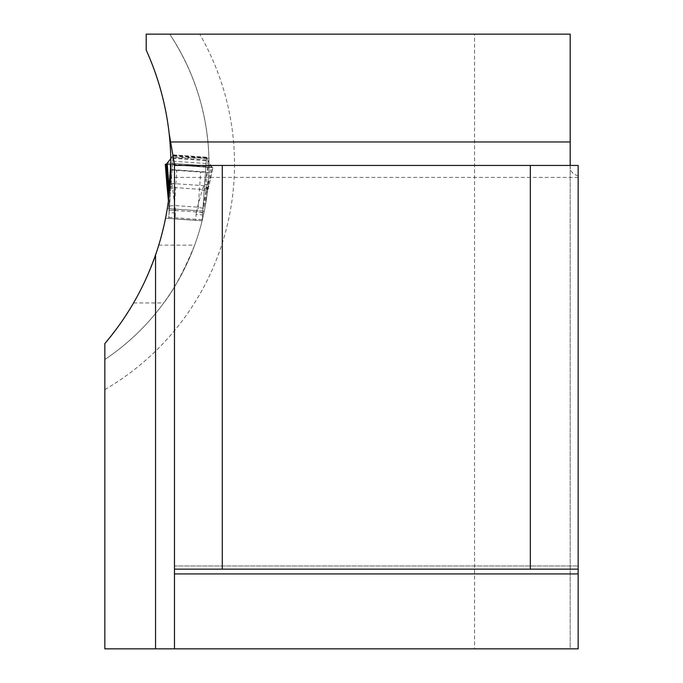 <?xml version="1.0" encoding="UTF-8"?>
<svg xmlns="http://www.w3.org/2000/svg" width="683" height="683" viewBox="0 0 683 683"><rect width="100%" height="100%" fill="white"/><g stroke="black" fill="none" stroke-linecap="round" stroke-linejoin="round"><path stroke-width="0.51" stroke-dasharray="3.42 2.56" d="M174.464 165.448L174.464 177.401L174.464 165.448L578.16 165.448L578.16 648.85L570.194 648.85L570.194 165.448M104.84 389.592A260.633 260.633 0 0 0 199.726 34.15L169.734 34.15A235.131 235.131 0 0 1 104.84 359.531C127.764 344.087 147.4 325.228 163.749 302.936C173.405 290.753 183.71 271.493 194.655 245.146A235.131 235.131 0 0 0 202.125 220.746L204.285 211.141A235.131 235.131 0 0 0 208.861 172.628L208.93 158.2C207.47 113.182 194.407 71.835 169.734 34.15L146.205 34.15L146.205 50.09C161.564 84.24 169.751 120.029 170.784 157.449L170.81 169.965A276.572 276.572 0 0 1 167.301 208.554L165.559 218.184A276.572 276.572 0 0 1 158.772 245.146C149.671 271.45 141.279 290.71 133.578 302.936L120.123 323.913L104.84 343.592L104.84 648.85L570.194 648.85L570.194 34.15L474.548 34.15L474.548 648.85M199.726 34.15L474.548 34.15M578.16 175.966L573.37 173.952L570.783 170.537L570.194 166.695M174.464 164.287L174.464 648.85M202.125 220.746L165.559 218.184L202.125 220.746M174.464 565.959L174.464 569.144L174.464 565.959L578.16 565.959L578.16 569.144L578.16 565.959L174.464 565.959M174.464 569.144L578.16 569.144M204.285 211.141L167.301 208.554M208.861 172.628L170.81 169.965M209.007 166.037L170.87 163.374L209.007 166.037M208.93 158.2L170.784 157.449M168.419 200.973L168.795 206.018L175.147 205.574L197.481 207.137L196.542 211.551L202.783 212.883L202.492 214.897L206.531 157.218L202.083 220.822L202.492 214.897L196.132 214.453L195.722 220.378L175.044 218.936L175.463 213.002A20.029 19.133 -86 0 0 175.463 210.082L171.894 183.462L171.39 182.019L166.618 181.712L168.547 185.563L171.894 183.462L203.773 185.691L206.804 188.235L209.246 184.692L204.482 184.333L202.364 189.49L197.481 207.137L203.722 208.46L208.605 187.347A6.378 4.525 -165.5 0 0 208.665 187.074L212.934 167.591L209.246 184.692M206.676 191.206L203.013 207.512L205.924 190.591A6.378 0.939 -167.6 0 1 206.676 191.206L212.302 167.54L208.008 160.753L206.531 157.218L173.132 154.879L168.684 218.492L173.132 154.879L170.793 158.644M176.863 170.178L205.481 172.184L172.09 169.845L176.863 170.178L174.139 209.032L197.993 210.697L200.708 171.851M174.139 209.032L197.993 210.697M212.994 167.583L165.286 164.253L212.994 167.583L170.058 164.586L171.39 182.019M208.221 167.25L204.482 184.333M212.934 167.591L165.354 164.262M169.264 193.955L169.615 205.182L168.923 196.969M195.722 220.378L175.044 218.936M175.463 213.002L169.102 212.558L168.786 206.018L169.102 212.558M202.492 214.897L203.235 206.3A6.378 4.892 -165 0 0 203.286 205.506M169.623 203.158A6.378 4.892 173 0 0 169.572 203.944L169.111 210.526M202.117 190.301A6.378 4.525 -165.5 0 0 208.605 187.364L203.713 208.46M175.463 210.082L169.102 210.526M168.547 185.563L172.773 187.424L202.364 189.49L206.804 188.235M172.901 188.252A6.378 4.525 -6.5 0 1 166.883 184.453M200.478 220.711L199.871 220.669M170.895 218.645L170.289 218.603M169.649 208.716L202.492 211.013M205.924 165.824L172.534 163.485L205.924 165.824M212.302 167.54L166.353 164.321L212.302 167.54M206.531 157.218L173.132 154.879M170.058 164.586L211.909 167.352L167.267 164.227M158.772 245.146L194.655 245.146M169.734 34.15A235.131 235.131 0 0 1 104.84 359.531M133.578 302.936L163.749 302.936M170.852 162.861L171.177 158.183L208.008 160.753L205.924 190.591L211.295 166.131L167.181 163.049M196.542 211.551A20.029 19.133 94 0 0 196.132 214.453M168.769 217.322L202.159 219.661M169.273 210.091L202.672 212.43M206.334 159.967L172.944 157.636M206.087 163.527L172.697 161.188M205.865 166.669L172.475 164.338M205.498 171.945L172.107 169.615M211.909 167.352L166.396 164.168M207.017 158.558L172.466 156.142M206.795 157.978L172.765 155.596M206.59 157.414L173.047 155.067M174.464 177.401L578.16 177.401M168.786 206.018L168.419 201.007M212.422 167.617L165.849 164.355M211.978 167.531L166.302 164.33M212.054 167.514L166.14 164.313L212.165 167.531"/><path stroke-width="1.02" d="M174.464 165.448L578.16 165.448L578.16 573.925L174.464 573.925L174.464 648.85L155.553 648.85L155.553 254.998C169.153 215.555 173.678 175.01 169.136 133.356L174.464 164.287L174.464 573.925M155.553 254.998C144.122 287.663 127.217 317.194 104.84 343.592L104.84 648.85L155.553 648.85M570.194 165.448L570.194 34.15L146.205 34.15L146.205 50.09C158.191 76.65 165.832 104.405 169.136 133.356M174.464 648.85L578.16 648.85L578.16 573.925M530.341 165.448L530.341 569.144L222.282 569.144L222.282 165.448M530.341 569.144L578.16 569.144M222.282 569.144L174.464 569.144M167.267 164.227L165.286 164.253L168.419 200.973M165.286 164.253L166.865 184.145A6.378 4.525 -6.5 0 0 166.883 184.453M165.354 164.262L166.396 164.168L165.354 164.262M167.181 163.049L169.094 188.021A6.378 0.939 175.6 0 0 168.257 188.517L166.396 164.168L171.177 158.183M170.852 162.861L169.094 188.021L169.264 193.955M570.194 141.953L170.724 141.953M168.923 196.969L168.257 188.517M168.419 201.007L166.618 181.712"/></g></svg>
